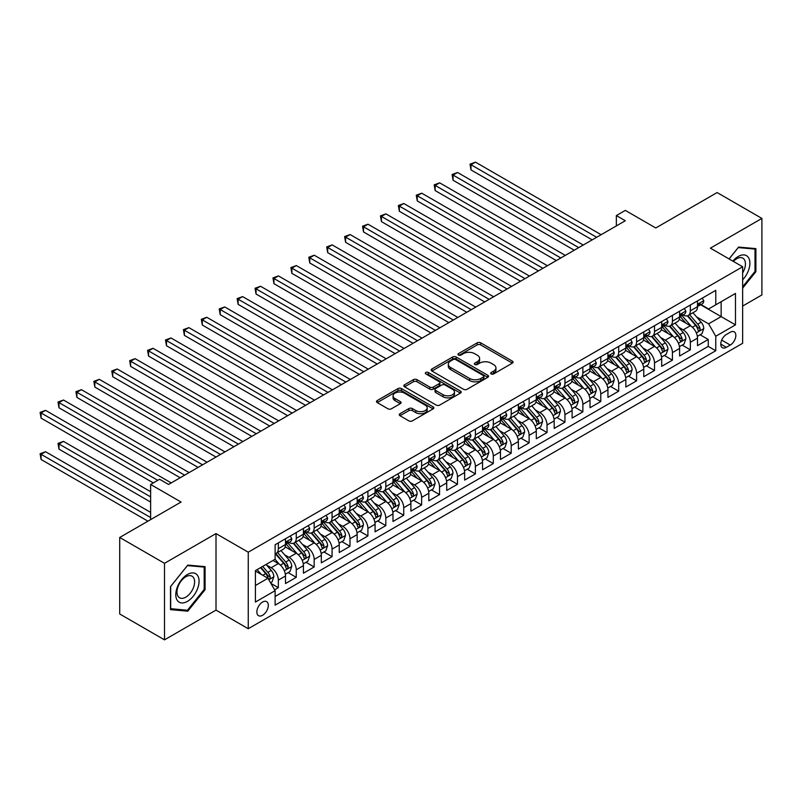 <?xml version="1.0" encoding="UTF-8"?>
<svg xmlns="http://www.w3.org/2000/svg" width="802" height="802" viewBox="0 0 802 802"><rect width="100%" height="100%" fill="white"/><g stroke="black" fill="none" stroke-linecap="round" stroke-linejoin="round"><path stroke-width="1.2" d="M491.195 373.933A1.744 1.002 0 0 0 493.661 373.933L512.338 363.146A2.486 1.434 0 0 0 513.069 362.133A2.486 1.434 0 0 0 512.338 361.121L480.689 342.845A2.486 1.434 0 0 0 477.17 342.845L458.493 353.632A1.744 1.002 0 0 0 457.982 354.344A1.744 1.002 0 0 0 458.493 355.055A1.744 1.002 0 0 0 460.96 355.055L463.376 353.652A7.96 4.591 0 0 1 474.624 353.652L477.26 355.176A7.96 4.591 0 0 1 479.596 358.424A7.96 4.591 0 0 1 477.26 361.672L474.844 363.075A1.744 1.002 0 0 0 474.333 363.787A1.744 1.002 0 0 0 474.844 364.489A1.744 1.002 0 0 0 477.31 364.489L479.726 363.095A7.96 4.591 0 0 1 490.974 363.095L493.611 364.619A7.96 4.591 0 0 1 495.947 367.867A7.96 4.591 0 0 1 493.611 371.115L491.195 372.509A1.744 1.002 0 0 0 490.684 373.221A1.744 1.002 0 0 0 491.195 373.933L491.195 372.509M262.575 615.284A8.11 4.682 120 0 0 267.878 608.137A8.11 4.682 120 0 0 266.635 601.65A8.11 4.682 120 0 0 262.575 602.051A8.11 4.682 120 0 0 257.282 609.189A8.11 4.682 120 0 0 258.525 615.685A8.11 4.682 120 0 0 262.575 615.284M399.987 413.702A2.486 1.434 0 0 0 399.256 414.714A2.486 1.434 0 0 0 399.987 415.727L408.87 420.86A2.486 1.434 0 0 0 412.378 420.86L433.13 408.88A2.486 1.434 0 0 0 433.862 407.867A2.486 1.434 0 0 0 433.13 406.845L401.481 388.579A2.486 1.434 0 0 0 397.962 388.579L377.221 400.559A2.486 1.434 0 0 0 376.489 401.571A2.486 1.434 0 0 0 377.221 402.584L387.947 408.779A2.486 1.434 0 0 0 391.456 408.779L400.338 403.647A2.486 1.434 0 0 0 401.07 402.634A2.486 1.434 0 0 0 400.338 401.622L395.015 398.554A6.647 3.84 0 0 1 393.07 395.837A6.647 3.84 0 0 1 397.18 392.288A6.647 3.84 0 0 1 404.429 393.12L425.26 405.15A6.647 3.84 0 0 1 427.205 407.867A6.647 3.84 0 0 1 423.105 411.416A6.647 3.84 0 0 1 415.857 410.584L412.378 408.579A2.486 1.434 0 0 0 408.87 408.579L399.987 413.702L399.987 415.727L408.87 410.644L408.87 408.579M742.642 306.063L761.9 294.946L761.9 218.415L717.118 192.56L655.765 227.979L625.309 210.395L616.357 215.568L625.309 220.74L168.54 484.458L159.578 479.285L150.626 484.458L150.626 519.626M164.5 563.315L164.5 639.846L216.009 610.111L216.009 533.581L164.5 563.315L119.719 537.46L181.072 502.042L150.626 484.458M216.009 533.581L248.249 552.197L742.642 266.765L742.642 343.296L248.249 628.728L248.249 552.197M761.9 218.415L710.402 248.149L742.642 266.765M463.546 389.291A2.486 1.434 0 0 0 467.065 389.291L487.817 377.311A2.486 1.434 0 0 0 488.538 376.298A2.486 1.434 0 0 0 487.817 375.276L456.168 357.01A2.486 1.434 0 0 0 452.649 357.01L431.897 368.98A2.486 1.434 0 0 0 431.175 370.003A2.486 1.434 0 0 0 431.897 371.015L463.546 389.291M426.534 374.313A1.744 1.002 0 0 1 428.298 374.554L428.298 372.489L460.468 391.065A2.486 1.434 0 0 1 461.2 392.078A2.486 1.434 0 0 1 460.468 393.09L439.727 405.07A2.486 1.434 0 0 1 436.208 405.07L404.559 386.805L404.559 384.77A2.486 1.434 0 0 0 403.827 385.782A2.486 1.434 0 0 0 404.559 386.805M404.559 384.77L413.441 379.647A2.486 1.434 0 0 1 416.95 379.647L429.792 387.055A2.486 1.434 0 0 0 433.311 387.055L439.195 383.657A2.486 1.434 0 0 0 439.927 382.634A2.486 1.434 0 0 0 439.195 381.622L425.832 373.912A1.744 1.002 0 0 1 425.321 373.201A1.744 1.002 0 0 1 426.393 372.268A1.744 1.002 0 0 1 428.298 372.489M164.5 639.846L119.719 613.991L119.719 537.46M274.625 589.821L278.344 587.676L270.906 583.385M266.675 565.119L271.176 567.716A10.135 5.855 60 0 1 278.344 580.127L285.502 575.986L285.502 583.535L296.259 577.33L288.108 572.628M284.59 554.773L289.091 557.37A10.135 5.855 60 0 1 296.259 569.781L303.417 565.641L303.417 573.189L314.163 566.984L306.013 562.282M302.504 544.428L307.006 547.024A10.135 5.855 60 0 1 314.163 559.435L321.331 555.305L321.331 562.854L332.078 556.648L323.928 551.936M320.419 534.092L324.91 536.688A10.135 5.855 60 0 1 332.078 549.099L339.246 544.959L339.246 552.508L349.993 546.302L341.842 541.601M338.334 523.746L342.825 526.343A10.135 5.855 60 0 1 349.993 538.754L357.161 534.613L357.161 542.172L367.907 535.967L359.757 531.255M356.238 513.41L360.74 516.007A10.135 5.855 60 0 1 367.907 528.408L375.075 524.277L375.075 531.826L385.822 525.621L377.672 520.919M374.153 503.065L378.654 505.661A10.135 5.855 60 0 1 385.822 518.072L392.98 513.932L392.98 521.48L403.727 515.275L395.576 510.573M392.068 492.719L396.569 495.315A10.135 5.855 60 0 1 403.727 507.726L410.895 503.596L410.895 511.145L421.641 504.939L413.491 500.227M409.982 482.383L414.484 484.979A10.135 5.855 60 0 1 421.641 497.39L428.809 493.25L428.809 500.799L439.556 494.593L431.406 489.892M427.897 472.037L432.388 474.634A10.135 5.855 60 0 1 439.556 487.045L446.724 482.904L446.724 490.453L457.471 484.258L449.32 479.546M445.812 461.691L450.303 464.288A10.135 5.855 60 0 1 457.471 476.699L464.639 472.568L464.639 480.117L475.385 473.912L467.235 469.21M463.716 451.356L468.218 453.952A10.135 5.855 60 0 1 475.385 466.363L482.553 462.223L482.553 469.772L493.3 463.566L485.15 458.864M481.631 441.01L486.132 443.606A10.135 5.855 60 0 1 493.3 456.017L500.458 451.887L500.458 459.436L511.205 453.23L503.054 448.518M499.546 430.674L504.047 433.27A10.135 5.855 60 0 1 511.205 445.681L518.373 441.541L518.373 449.09L529.119 442.884L520.969 438.183M517.46 420.328L521.962 422.925A10.135 5.855 60 0 1 529.119 435.336L536.287 431.195L536.287 438.744L547.034 432.539L538.884 427.837M535.375 409.982L539.866 412.579A10.135 5.855 60 0 1 547.034 424.99L554.202 420.86L554.202 428.408L564.949 422.203L556.799 417.491M553.29 399.647L557.781 402.243A10.135 5.855 60 0 1 564.949 414.654L572.117 410.514L572.117 418.063L582.864 411.857L574.713 407.155M571.194 389.301L575.696 391.897A10.135 5.855 60 0 1 582.864 404.308L590.021 400.168L590.021 407.727L600.778 401.521L592.628 396.81M589.109 378.965L593.61 381.562A10.135 5.855 60 0 1 600.778 393.972L607.936 389.832L607.936 397.381L618.683 391.175L610.533 386.474M607.024 368.619L611.525 371.216A10.135 5.855 60 0 1 618.683 383.627L625.851 379.486L625.851 387.035L636.598 380.83L628.447 376.128M624.938 358.273L629.43 360.87A10.135 5.855 60 0 1 636.598 373.281L643.765 369.151L643.765 376.699L654.512 370.494L646.362 365.782M642.853 347.938L647.344 350.534A10.135 5.855 60 0 1 654.512 362.945L661.68 358.805L661.68 366.354L672.427 360.148L664.277 355.446M660.758 337.592L665.259 340.188A10.135 5.855 60 0 1 672.427 352.599L679.595 348.459L679.595 356.018L690.342 349.812L690.342 342.253A10.135 5.855 -120 0 0 683.174 329.853L678.672 327.246M682.191 345.101L690.342 349.812M285.502 575.986A10.135 5.855 -120 0 0 278.344 563.575L272.971 560.468M303.417 565.641A10.135 5.855 -120 0 0 296.259 553.23L285.181 546.834M321.331 555.305A10.135 5.855 -120 0 0 314.163 542.894L303.086 536.498M339.246 544.959A10.135 5.855 -120 0 0 332.078 532.548L321 526.152M357.161 534.613A10.135 5.855 -120 0 0 349.993 522.202L338.915 515.816M375.075 524.277A10.135 5.855 -120 0 0 367.907 511.866L356.83 505.471M392.98 513.932A10.135 5.855 -120 0 0 385.822 501.521L374.745 495.125M410.895 503.596A10.135 5.855 -120 0 0 403.727 491.185L392.649 484.789M428.809 493.25A10.135 5.855 -120 0 0 421.641 480.839L410.564 474.443M446.724 482.904A10.135 5.855 -120 0 0 439.556 470.493L428.479 464.097M464.639 472.568A10.135 5.855 -120 0 0 457.471 460.158L446.393 453.762M482.553 462.223A10.135 5.855 -120 0 0 475.385 449.812L464.308 443.416M500.458 451.887A10.135 5.855 -120 0 0 493.3 439.476L482.223 433.08M518.373 441.541A10.135 5.855 -120 0 0 511.205 429.13L500.127 422.734M536.287 431.195A10.135 5.855 -120 0 0 529.119 418.784L518.042 412.388M554.202 420.86A10.135 5.855 -120 0 0 547.034 408.449L535.957 402.053M572.117 410.514A10.135 5.855 -120 0 0 564.949 398.103L553.871 391.707M590.021 400.168A10.135 5.855 -120 0 0 582.864 387.767L571.786 381.371M607.936 389.832A10.135 5.855 -120 0 0 600.778 377.421L589.701 371.025M625.851 379.486A10.135 5.855 -120 0 0 618.683 367.075L607.605 360.679M643.765 369.151A10.135 5.855 -120 0 0 636.598 356.74L625.52 350.344M661.68 358.805A10.135 5.855 -120 0 0 654.512 346.394L643.435 339.998M679.595 348.459A10.135 5.855 -120 0 0 672.427 336.048L661.349 329.652M730.281 332.228L726.341 334.504A7.85 4.531 120 0 0 721.209 341.421A7.85 4.531 120 0 0 722.412 347.717A7.85 4.531 120 0 0 726.341 347.326L730.281 345.05A7.85 4.531 120 0 0 735.414 338.133A7.85 4.531 120 0 0 734.211 331.838A7.85 4.531 120 0 0 730.281 332.228M255.417 585.5L267.948 578.262L275.116 590.673L275.116 605.149L715.775 350.735L715.775 336.259L708.607 323.848L696.587 316.91M275.116 590.673L255.417 602.051L255.417 570.603L275.116 559.235L275.116 544.748L715.775 290.344L715.775 304.82L735.474 293.442L735.474 324.88L715.775 336.259M288.991 542.423L289.091 542.473A10.135 5.855 60 0 0 294.154 542.974L301.321 538.844A10.135 5.855 -120 0 0 303.417 534.202L303.417 528.408M306.905 532.077L307.006 532.137A10.135 5.855 60 0 0 312.068 532.638L319.236 528.498A10.135 5.855 -120 0 0 321.331 523.866L321.331 518.072M324.82 521.741L324.91 521.791A10.135 5.855 60 0 0 329.983 522.292L337.151 518.162A10.135 5.855 -120 0 0 339.246 513.521L339.246 507.726M342.735 511.395L342.825 511.455A10.135 5.855 60 0 0 347.898 511.957L355.055 507.816A10.135 5.855 -120 0 0 357.161 503.175L357.161 497.39M360.649 501.06L360.74 501.11A10.135 5.855 60 0 0 365.812 501.611L372.97 497.471A10.135 5.855 -120 0 0 375.075 492.839L375.075 487.045M378.564 490.714L378.654 490.764A10.135 5.855 60 0 0 383.717 491.265L390.885 487.135A10.135 5.855 -120 0 0 392.98 482.493L392.98 476.699M396.469 480.368L396.569 480.428A10.135 5.855 60 0 0 401.632 480.929L408.799 476.789A10.135 5.855 -120 0 0 410.895 472.147L410.895 466.363M414.383 470.032L414.484 470.082A10.135 5.855 60 0 0 419.546 470.584L426.714 466.453A10.135 5.855 -120 0 0 428.809 461.812L428.809 456.017M432.298 459.686L432.388 459.747A10.135 5.855 60 0 0 437.461 460.248L444.629 456.107A10.135 5.855 -120 0 0 446.724 451.466L446.724 445.681M450.213 449.351L450.303 449.401A10.135 5.855 60 0 0 455.376 449.902L462.533 445.762A10.135 5.855 -120 0 0 464.639 441.13L464.639 435.336M468.127 439.005L468.218 439.055A10.135 5.855 60 0 0 473.28 439.556L480.448 435.426A10.135 5.855 -120 0 0 482.553 430.784L482.553 424.99M486.042 428.659L486.132 428.719A10.135 5.855 60 0 0 491.195 429.22L498.363 425.08A10.135 5.855 -120 0 0 500.458 420.438L500.458 414.654M503.947 418.323L504.047 418.373A10.135 5.855 60 0 0 509.11 418.875L516.277 414.744A10.135 5.855 -120 0 0 518.373 410.103L518.373 404.308M521.861 407.977L521.962 408.028A10.135 5.855 60 0 0 527.024 408.539L534.192 404.398A10.135 5.855 -120 0 0 536.287 399.757L536.287 393.962M539.776 397.632L539.866 397.692A10.135 5.855 60 0 0 544.939 398.193L552.097 394.053A10.135 5.855 -120 0 0 554.202 389.421L554.202 383.627M557.691 387.296L557.781 387.346A10.135 5.855 60 0 0 562.854 387.847L570.011 383.717A10.135 5.855 -120 0 0 572.117 379.075L572.117 373.281M575.605 376.95L575.696 377.01A10.135 5.855 60 0 0 580.758 377.511L587.926 373.371A10.135 5.855 -120 0 0 590.021 368.73L590.021 362.945M593.51 366.614L593.61 366.664A10.135 5.855 60 0 0 598.673 367.166L605.841 363.025A10.135 5.855 -120 0 0 607.936 358.394L607.936 352.599M611.425 356.268L611.525 356.319A10.135 5.855 60 0 0 616.588 356.82L623.755 352.69A10.135 5.855 -120 0 0 625.851 348.048L625.851 342.253M629.339 345.923L629.43 345.983A10.135 5.855 60 0 0 634.502 346.484L641.67 342.344A10.135 5.855 -120 0 0 643.765 337.702L643.765 331.918M647.254 335.587L647.344 335.637A10.135 5.855 60 0 0 652.417 336.138L659.575 332.008A10.135 5.855 -120 0 0 661.68 327.366L661.68 321.572M665.169 325.241L665.259 325.301A10.135 5.855 60 0 0 670.322 325.802L677.489 321.662A10.135 5.855 -120 0 0 679.595 317.021L679.595 311.236M275.116 596.467L708.246 346.394L708.246 339.467L697.499 345.672L697.499 338.123A10.135 5.855 -120 0 0 690.342 325.712L679.264 319.316M683.083 314.905L683.174 314.955A10.135 5.855 -120 0 0 688.236 315.457A10.135 5.855 -120 0 0 690.342 310.815L690.342 305.031M688.236 315.457L695.404 311.316A10.135 5.855 -120 0 0 697.499 306.685L697.499 300.89M278.344 542.894L278.344 548.678A10.135 5.855 60 0 1 276.239 553.32A10.135 5.855 60 0 1 275.116 553.731M276.239 553.32L283.407 549.18A10.135 5.855 -120 0 0 285.502 544.548L285.502 538.754M296.259 532.548L296.259 538.342A10.135 5.855 60 0 1 294.154 542.974M314.163 522.202L314.163 527.997A10.135 5.855 60 0 1 312.068 532.638M332.078 511.866L332.078 517.661A10.135 5.855 60 0 1 329.983 522.292M349.993 501.521L349.993 507.315A10.135 5.855 60 0 1 347.898 511.957M367.907 491.185L367.907 496.969A10.135 5.855 60 0 1 365.812 501.611M385.822 480.839L385.822 486.634A10.135 5.855 60 0 1 383.717 491.265M403.727 470.493L403.727 476.288A10.135 5.855 60 0 1 401.632 480.929M421.641 460.158L421.641 465.942A10.135 5.855 60 0 1 419.546 470.584M439.556 449.812L439.556 455.606A10.135 5.855 60 0 1 437.461 460.248M457.471 439.476L457.471 445.26A10.135 5.855 60 0 1 455.376 449.902M475.385 429.13L475.385 434.925A10.135 5.855 60 0 1 473.28 439.556M493.3 418.784L493.3 424.579A10.135 5.855 60 0 1 491.195 429.22M511.205 408.449L511.205 414.233A10.135 5.855 60 0 1 509.11 418.875M529.119 398.103L529.119 403.897A10.135 5.855 60 0 1 527.024 408.539M547.034 387.757L547.034 393.551A10.135 5.855 60 0 1 544.939 398.193M564.949 377.421L564.949 383.216A10.135 5.855 60 0 1 562.854 387.847M582.864 367.075L582.864 372.87A10.135 5.855 60 0 1 580.758 377.511M600.778 356.74L600.778 362.524A10.135 5.855 60 0 1 598.673 367.166M618.683 346.394L618.683 352.188A10.135 5.855 60 0 1 616.588 356.82M636.598 336.048L636.598 341.842A10.135 5.855 60 0 1 634.502 346.484M654.512 325.712L654.512 331.507A10.135 5.855 60 0 1 652.417 336.138M672.427 315.366L672.427 321.161A10.135 5.855 60 0 1 670.322 325.802M672.427 352.599L672.427 360.148M654.512 362.945L654.512 370.494M636.598 373.281L636.598 380.83M618.683 383.627L618.683 391.175M600.778 393.972L600.778 401.521M582.864 404.308L582.864 411.857M564.949 414.654L564.949 422.203M547.034 424.99L547.034 432.539M529.119 435.336L529.119 442.884M511.205 445.681L511.205 453.23M493.3 456.017L493.3 463.566M475.385 466.363L475.385 473.912M457.471 476.699L457.471 484.258M439.556 487.045L439.556 494.593M421.641 497.39L421.641 504.939M403.727 507.726L403.727 515.275M385.822 518.072L385.822 525.621M367.907 528.408L367.907 535.967M349.993 538.754L349.993 546.302M332.078 549.099L332.078 556.648M314.163 559.435L314.163 566.984M296.259 569.781L296.259 577.33M278.344 580.127L278.344 587.676M267.948 578.262L255.417 571.024M708.607 323.848L721.148 316.61L721.148 301.712L735.474 293.442M700.637 304.77L735.474 324.88M700.988 304.56L708.607 308.96L715.775 304.82M216.009 610.111L248.249 628.728M616.357 215.568L616.357 225.913M700.096 334.765L708.246 339.467M708.246 346.394L715.775 350.735M742.642 288.159L755.895 271.667L755.895 248.62L738.612 247.076L729.078 258.936M170.505 609.64L187.788 611.184L205.081 589.681L205.081 566.633L187.788 565.089L170.505 586.593L170.505 609.64M755.003 271.146L755.895 271.667M204.179 589.159L205.081 589.681M185.964 610.132L187.788 611.184M491.897 374.183L493.611 373.181A7.96 4.591 0 0 0 495.947 369.933L495.947 367.867M479.596 358.424L479.596 360.499A7.96 4.591 0 0 1 477.26 363.747L475.536 364.74M512.338 361.121L512.338 363.146L480.689 344.91A2.486 1.434 0 0 0 477.17 344.91L459.185 355.296M487.776 377.331L456.168 359.075A2.486 1.434 0 0 0 452.649 359.075L431.937 371.035M483.416 377A1.744 1.002 0 0 0 483.927 376.298A1.744 1.002 0 0 0 483.416 375.587L455.636 359.547A1.744 1.002 0 0 0 453.17 359.547L450.624 361.02A7.96 4.591 0 0 0 448.298 364.268A7.96 4.591 0 0 0 450.624 367.517L469.611 378.474A7.96 4.591 0 0 0 480.869 378.474L483.416 377L483.416 379.075A1.744 1.002 0 0 0 483.927 378.364L483.927 376.298M448.298 364.268L448.298 366.334A7.96 4.591 0 0 0 450.624 369.582L450.624 367.517M483.416 379.075L480.869 380.549A7.96 4.591 0 0 1 469.611 380.549L450.624 369.582M404.589 386.815L413.441 381.712L413.441 379.647M439.927 382.634L439.927 384.709A2.486 1.434 0 0 1 439.195 385.722L433.311 389.12A2.486 1.434 0 0 1 429.792 389.12L416.95 381.712A2.486 1.434 0 0 0 413.441 381.712M428.298 374.554L460.438 393.11M443.105 394.744A6.647 3.84 0 0 0 450.353 395.576A6.647 3.84 0 0 0 454.463 392.028A6.647 3.84 0 0 0 452.518 389.311L445.17 385.07A2.486 1.434 0 0 0 441.661 385.07L435.767 388.479A2.486 1.434 0 0 0 435.035 389.491A2.486 1.434 0 0 0 435.767 390.504L443.105 394.744L443.105 396.81A6.647 3.84 0 0 0 450.353 397.642A6.647 3.84 0 0 0 454.463 394.093L454.463 392.028M435.035 389.491L435.035 391.556A2.486 1.434 0 0 0 435.767 392.569L435.767 390.504M443.105 396.81L435.767 392.569M427.205 407.867L427.205 409.932A6.647 3.84 0 0 1 423.105 413.481A6.647 3.84 0 0 1 415.857 412.649L412.378 410.644A2.486 1.434 0 0 0 408.87 410.644M393.07 395.837L393.07 397.902A6.647 3.84 0 0 0 395.015 400.619L395.015 398.554M400.308 403.667L395.015 400.619M433.1 408.9L401.481 390.644A2.486 1.434 0 0 0 397.962 390.644L377.251 402.604L377.221 400.559M697.349 336.349L701.981 333.672L703.775 328.499A6.717 3.88 -120 0 0 701.159 322.203L692.978 312.72M691.334 326.364L681.981 315.537M686.011 323.216L680.577 316.93A16.09 9.283 -120 0 0 680.086 316.369M470.995 211.277L556.347 260.56L435.165 190.595L435.165 185.422L439.646 182.836L565.31 255.387M687.324 315.818L695.605 325.401A6.717 3.88 60 0 1 698.001 330.033C699.003 331.376 699.725 330.965 700.146 328.79A6.717 3.88 -120 0 0 697.75 324.168L689.57 314.685M687.815 315.667L696.707 325.963A3.419 1.975 60 0 1 697.57 327.296L700.146 328.79M698.001 330.033L698.482 330.825M702.251 298.154L703.775 300.79A6.717 3.88 60 0 1 702.382 303.757L698.983 305.722A6.717 3.88 -120 0 0 700.146 304.179L700.006 303.577M596.658 237.292L470.995 164.741L475.476 162.154L601.129 234.705M697.73 306.033L697.75 306.033A6.717 3.88 -120 0 0 698.983 305.722M699.284 303.677L700.146 304.179C699.725 303.166 699.013 303.577 698.001 305.412A6.717 3.88 60 0 1 697.499 306.374M592.177 239.868L470.995 169.914L470.995 164.741L470.012 164.169L475.476 162.154M470.995 169.914L470.012 164.169M742.642 279.838A16.471 9.504 120 0 0 749.68 260.74A16.471 9.504 120 0 0 738.251 256.47A16.471 9.504 120 0 0 732.858 261.111M742.642 272.931A12.471 7.198 120 0 0 742.852 258.174A12.471 7.198 120 0 0 736.627 258.795A12.471 7.198 120 0 0 733.359 261.402M729.118 258.956L738.251 247.587L755.003 249.081L755.003 271.417L742.642 286.785M753.89 248.44L755.003 249.081M197.513 588.828A16.471 9.504 120 0 0 193.252 572.929A16.471 9.504 120 0 0 177.352 587.034A16.471 9.504 120 0 0 181.613 602.934A16.471 9.504 120 0 0 197.513 588.828M193.432 587.666A12.471 7.198 120 0 0 192.039 576.187A12.471 7.198 120 0 0 178.164 586.302A12.471 7.198 120 0 0 179.568 597.781A12.471 7.198 120 0 0 193.432 587.666M170.686 608.768L170.686 586.432L187.437 565.6L204.179 567.094L204.179 589.43L187.437 610.262L170.505 608.658M203.076 566.453L204.179 567.094M679.444 346.685L684.066 344.018L685.86 338.845A6.717 3.88 -120 0 0 683.244 332.539L675.063 323.066M673.419 336.71L664.066 325.883M668.096 333.552L662.673 327.266A16.09 9.283 -120 0 0 662.171 326.705M453.08 221.623L538.433 270.896L417.261 200.931L417.261 195.768L421.732 193.182L547.395 265.723M669.409 326.163L677.69 335.747A6.717 3.88 60 0 1 680.086 340.369C681.098 341.722 681.81 341.311 682.231 339.136A6.717 3.88 -120 0 0 679.845 334.504L671.655 325.031M669.901 326.003L678.793 336.309A3.419 1.975 60 0 1 679.655 337.642L682.231 339.136M680.086 340.369L680.577 341.171M661.53 357.03L666.151 354.354L667.946 349.191A6.717 3.88 -120 0 0 665.329 342.885L657.149 333.411M655.505 347.045L646.151 336.218M650.181 343.898L644.758 337.612A16.09 9.283 -120 0 0 644.257 337.051M435.165 231.958L520.518 281.241M651.505 336.509L659.775 346.093A6.717 3.88 60 0 1 662.171 350.715C663.184 352.068 663.896 351.647 664.327 349.471A6.717 3.88 -120 0 0 661.931 344.85L653.74 335.376M651.986 336.349L660.878 346.644A3.419 1.975 60 0 1 661.74 347.988L664.327 349.471M662.171 350.715L662.663 351.507M643.615 367.376L648.247 364.699L650.031 359.527A6.717 3.88 -120 0 0 647.414 353.221L639.234 343.747M637.59 357.391L628.237 346.564M632.267 354.233L626.843 347.948A16.09 9.283 -120 0 0 626.342 347.396M417.261 242.304L502.613 291.587L381.431 221.623L381.431 216.45L385.912 213.863L511.566 286.414M633.59 346.845L641.871 356.429A6.717 3.88 60 0 1 644.257 361.06C645.269 362.404 645.981 361.993 646.412 359.817A6.717 3.88 -120 0 0 644.016 355.186L635.836 345.712M634.071 346.695L642.973 356.99A3.419 1.975 60 0 1 643.836 358.324L646.412 359.817M644.257 361.06L644.748 361.852M625.7 377.712L630.332 375.045L632.116 369.872A6.717 3.88 -120 0 0 629.51 363.567L621.319 354.093M619.685 367.737L610.332 356.9M614.362 364.579L608.929 358.293A16.09 9.283 -120 0 0 608.427 357.732M399.346 252.65L484.699 301.923L363.517 231.958L363.517 226.786L367.998 224.209L493.651 296.75M615.675 357.191L623.956 366.775A6.717 3.88 60 0 1 626.342 371.396C627.354 372.75 628.076 372.339 628.497 370.153A6.717 3.88 -120 0 0 626.101 365.532L617.921 356.058M616.167 357.03L625.059 367.326A3.419 1.975 60 0 1 625.921 368.669L628.497 370.153M626.342 371.396L626.833 372.198M684.337 308.489L685.86 311.126A6.717 3.88 60 0 1 684.467 314.093L681.068 316.058A6.717 3.88 -120 0 0 682.231 314.514L682.091 313.923M578.743 247.628L453.08 175.077L457.561 172.49L583.214 245.041M679.815 316.379L679.845 316.379A6.717 3.88 -120 0 0 681.068 316.058M681.369 314.013L682.231 314.514C681.81 313.502 681.098 313.923 680.086 315.757A6.717 3.88 60 0 1 679.595 316.71M574.262 250.214L453.08 180.25L453.08 175.077L452.097 174.515L457.561 172.49M453.08 180.25L452.097 174.515M666.422 318.835L667.946 321.472A6.717 3.88 60 0 1 666.552 324.439L663.154 326.404A6.717 3.88 -120 0 0 664.327 324.86L664.176 324.259M560.829 257.973L434.183 184.851L439.646 182.836M661.901 326.715L661.931 326.715A6.717 3.88 -120 0 0 663.154 326.404M663.454 324.359L664.327 324.86C663.896 323.848 663.184 324.259 662.171 326.103A6.717 3.88 60 0 1 661.68 327.056M435.165 190.595L434.183 184.851M648.507 329.171L650.031 331.807A6.717 3.88 60 0 1 648.648 334.785L645.239 336.75A6.717 3.88 -120 0 0 646.412 335.196L646.272 334.604M542.914 268.309L416.268 195.197L421.732 193.182M643.986 337.061L644.016 337.061A6.717 3.88 -120 0 0 645.239 336.75M645.54 334.705L646.412 335.196C645.991 334.193 645.269 334.604 644.257 336.439A6.717 3.88 60 0 1 643.765 337.401M417.261 200.931L416.268 195.197M630.603 339.517L632.116 342.153A6.717 3.88 60 0 1 630.733 345.121L627.324 347.086A6.717 3.88 -120 0 0 628.497 345.542L628.357 344.95M524.999 278.655L399.346 206.104L403.817 203.518L529.48 276.068M626.071 347.406L626.101 347.406A6.717 3.88 -120 0 0 627.324 347.086M627.625 345.04L628.497 345.542C628.076 344.529 627.354 344.94 626.342 346.785A6.717 3.88 60 0 1 625.851 347.737M520.528 281.241L399.346 211.277L399.346 206.104L398.353 205.533L403.817 203.518M399.346 211.277L398.353 205.533M607.786 388.058L612.417 385.381L614.212 380.208A6.717 3.88 -120 0 0 611.595 373.912L603.405 364.429M601.771 378.073L592.417 367.246M596.447 374.925L591.014 368.639A16.09 9.283 -120 0 0 590.523 368.078M381.431 262.986L466.784 312.269L345.602 242.304L345.602 237.131L350.083 234.545L475.736 307.096M597.761 367.527L606.041 377.11A6.717 3.88 60 0 1 608.437 381.742C609.44 383.085 610.162 382.674 610.583 380.499A6.717 3.88 -120 0 0 608.187 375.877L600.006 366.394M598.252 367.376L607.144 377.672A3.419 1.975 60 0 1 608.006 379.015L610.583 380.499M608.437 381.742L608.918 382.534M612.688 349.862L614.212 352.499A6.717 3.88 60 0 1 612.818 355.466L609.41 357.431A6.717 3.88 -120 0 0 610.583 355.887L610.442 355.286M507.085 289.001L380.449 215.878L385.912 213.863M608.167 357.742L608.187 357.742A6.717 3.88 -120 0 0 609.41 357.431M609.721 355.386L610.583 355.887C610.162 354.875 609.44 355.286 608.437 357.121A6.717 3.88 60 0 1 607.936 358.083M381.431 221.623L380.449 215.878M589.871 398.393L594.503 395.727L596.297 390.554A6.717 3.88 -120 0 0 593.681 384.248L585.5 374.775M583.856 388.419L574.503 377.592M578.533 385.261L573.099 378.975A16.09 9.283 -120 0 0 572.608 378.414M363.517 273.332L448.869 322.604L327.687 252.64L327.687 247.477L332.168 244.891L457.832 317.442M579.846 377.872L588.127 387.456A6.717 3.88 60 0 1 590.523 392.078C591.525 393.431 592.247 393.02 592.668 390.845A6.717 3.88 -120 0 0 590.272 386.213L582.092 376.739M580.337 377.712L589.229 388.018A3.419 1.975 60 0 1 590.092 389.351L592.668 390.845M590.523 392.078L591.014 392.88M594.773 360.198L596.297 362.835A6.717 3.88 60 0 1 594.904 365.812L591.505 367.777A6.717 3.88 -120 0 0 592.668 366.223L592.528 365.632M489.18 299.336L362.534 226.224L367.998 224.209M590.252 368.088L590.272 368.088A6.717 3.88 -120 0 0 591.505 367.777M591.806 365.722L592.668 366.223C592.247 365.211 591.535 365.632 590.523 367.466A6.717 3.88 60 0 1 590.021 368.419M363.517 231.958L362.534 226.224M571.966 408.739L576.588 406.073L578.382 400.9A6.717 3.88 -120 0 0 575.766 394.594L567.585 385.12M565.941 398.754L556.588 387.927M560.618 395.607L555.195 389.321A16.09 9.283 -120 0 0 554.693 388.759M345.602 283.667L430.955 332.95L309.783 262.986L309.783 257.813L314.254 255.226L439.917 327.777M561.931 388.218L570.212 397.802A6.717 3.88 60 0 1 572.608 402.424C573.62 403.777 574.332 403.356 574.753 401.18A6.717 3.88 -120 0 0 572.367 396.559L564.177 387.085M562.423 388.058L571.315 398.353A3.419 1.975 60 0 1 572.177 399.697L574.753 401.18M572.608 402.424L573.099 403.216M576.859 370.544L578.382 373.181A6.717 3.88 60 0 1 576.989 376.148L573.59 378.113A6.717 3.88 -120 0 0 574.753 376.569L574.613 375.978M471.265 309.682L344.619 236.56L350.083 234.545M572.337 378.434L572.367 378.434A6.717 3.88 -120 0 0 573.59 378.113M573.891 376.068L574.753 376.569C574.332 375.557 573.62 375.968 572.608 377.812A6.717 3.88 60 0 1 572.117 378.765M345.602 242.304L344.619 236.56M554.052 419.085L558.683 416.408L560.468 411.236A6.717 3.88 -120 0 0 557.851 404.94L549.671 395.456M548.027 409.1L538.673 398.273M542.703 405.952L537.28 399.667A16.09 9.283 -120 0 0 536.779 399.105M327.687 294.013L413.05 343.296L291.868 273.332L291.868 268.159L296.339 265.572L422.002 338.123M544.027 398.554L552.297 408.138A6.717 3.88 60 0 1 554.693 412.769C555.706 414.113 556.418 413.702 556.849 411.526A6.717 3.88 -120 0 0 554.453 406.905L546.262 397.421M544.508 398.404L553.41 408.699A3.419 1.975 60 0 1 554.262 410.033L556.849 411.526M554.693 412.769L555.184 413.561M558.944 380.88L560.468 383.516A6.717 3.88 60 0 1 559.074 386.494L555.676 388.459A6.717 3.88 -120 0 0 556.849 386.915L556.698 386.313M453.351 320.018L326.705 246.906L332.168 244.891M554.423 388.769L554.453 388.769A6.717 3.88 -120 0 0 555.676 388.459M555.976 386.414L556.849 386.915C556.418 385.902 555.706 386.313 554.693 388.148A6.717 3.88 60 0 1 554.202 389.11M327.687 252.64L326.705 246.906M536.137 429.421L540.769 426.754L542.553 421.581A6.717 3.88 -120 0 0 539.947 415.276L531.756 405.802M530.122 419.446L520.759 408.609M524.799 416.288L519.365 410.002A16.09 9.283 -120 0 0 518.864 409.441M309.783 304.359L395.135 353.632L273.953 283.667L273.953 278.505L278.434 275.918L404.088 348.459M526.112 408.9L534.393 418.484A6.717 3.88 60 0 1 536.779 423.105C537.791 424.458 538.503 424.047 538.934 421.862A6.717 3.88 -120 0 0 536.538 417.24L528.358 407.767M526.593 408.739L535.495 419.045A3.419 1.975 60 0 1 536.358 420.378L538.934 421.862M536.779 423.105L537.27 423.907M541.029 391.226L542.553 393.862A6.717 3.88 60 0 1 541.17 396.83L537.761 398.794A6.717 3.88 -120 0 0 538.934 397.251L538.794 396.659M435.436 330.364L308.79 257.252L314.254 255.226M536.508 399.115L536.538 399.115A6.717 3.88 -120 0 0 537.761 398.794M538.062 396.749L538.934 397.251C538.513 396.238 537.791 396.659 536.779 398.494A6.717 3.88 60 0 1 536.287 399.446M309.783 262.986L308.79 257.252M518.222 439.767L522.854 437.09L524.638 431.917A6.717 3.88 -120 0 0 522.032 425.621L513.841 416.148M512.207 429.782L502.854 418.955M506.884 426.634L501.45 420.348A16.09 9.283 -120 0 0 500.949 419.787M291.868 314.695L377.221 363.978L256.038 294.013L256.038 288.84L260.52 286.254L386.173 358.805M508.197 419.235L516.478 428.829A6.717 3.88 60 0 1 518.874 433.451C519.876 434.794 520.598 434.383 521.019 432.208A6.717 3.88 -120 0 0 518.623 427.586L510.443 418.113M508.689 419.085L517.581 429.381A3.419 1.975 60 0 1 518.443 430.724L521.019 432.208M518.874 433.451L519.355 434.243M523.125 401.571L524.638 404.208A6.717 3.88 60 0 1 523.255 407.175L519.846 409.14A6.717 3.88 -120 0 0 521.019 407.596L520.879 406.995M417.521 340.71L290.885 267.587L296.339 265.572M518.603 409.451L518.623 409.451A6.717 3.88 -120 0 0 519.846 409.14M520.147 407.095L521.019 407.596C520.598 406.584 519.876 406.995 518.874 408.84A6.717 3.88 60 0 1 518.373 409.792M291.868 273.332L290.885 267.587M500.308 450.112L504.939 447.436L506.734 442.263A6.717 3.88 -120 0 0 504.117 435.957L495.927 426.484M494.293 440.128L484.939 429.301M488.969 436.97L483.536 430.684A16.09 9.283 -120 0 0 483.045 430.133M273.953 325.041L359.306 374.313L238.124 304.359L238.124 299.186L242.605 296.6L368.268 369.151M490.283 429.581L498.563 439.165A6.717 3.88 60 0 1 500.959 443.787C501.962 445.14 502.684 444.729 503.105 442.554A6.717 3.88 -120 0 0 500.709 437.922L492.528 428.448M490.774 429.421L499.666 439.727A3.419 1.975 60 0 1 500.528 441.06L503.105 442.554M500.959 443.787L501.44 444.589M505.21 411.907L506.734 414.544A6.717 3.88 60 0 1 505.34 417.521L501.942 419.486A6.717 3.88 -120 0 0 503.105 417.932L502.964 417.341M399.617 351.045L272.971 277.933L278.434 275.918M500.689 419.797L500.709 419.797A6.717 3.88 -120 0 0 501.942 419.486M502.242 417.431L503.105 417.932C502.684 416.93 501.972 417.341 500.959 419.175A6.717 3.88 60 0 1 500.458 420.128M273.953 283.667L272.971 277.933M482.393 460.448L487.025 457.782L488.819 452.609A6.717 3.88 -120 0 0 486.202 446.303L478.022 436.829M476.378 450.473L467.025 439.636M471.055 447.315L465.631 441.03A16.09 9.283 -120 0 0 465.13 440.468M256.038 335.376L341.391 384.659L220.209 314.695L220.209 309.522L224.69 306.935L350.354 379.486M472.368 439.927L480.649 449.511A6.717 3.88 60 0 1 483.045 454.132C484.057 455.486 484.769 455.065 485.19 452.889A6.717 3.88 -120 0 0 482.804 448.268L474.614 438.794M472.859 439.767L481.751 450.062A3.419 1.975 60 0 1 482.614 451.406L485.19 452.889M483.045 454.132L483.536 454.924M487.295 422.253L488.819 424.89A6.717 3.88 60 0 1 487.426 427.857L484.027 429.822A6.717 3.88 -120 0 0 485.19 428.278L485.05 427.687M381.702 361.391L255.056 288.269L260.52 286.254M482.774 430.143L482.804 430.143A6.717 3.88 -120 0 0 484.027 429.822M484.328 427.777L485.19 428.278C484.769 427.265 484.057 427.677 483.045 429.521A6.717 3.88 60 0 1 482.553 430.473M256.038 294.013L255.056 288.269M469.381 432.599L470.904 435.235A6.717 3.88 60 0 1 469.511 438.203L466.112 440.168A6.717 3.88 -120 0 0 467.275 438.624L467.135 438.022M363.787 371.727L237.141 298.615L242.605 296.6M464.859 440.478L464.889 440.478A6.717 3.88 -120 0 0 466.112 440.168M466.413 438.123L467.275 438.624C466.854 437.611 466.142 438.022 465.13 439.857A6.717 3.88 60 0 1 464.639 440.819M238.124 304.359L237.141 298.615M451.466 442.935L452.99 445.571A6.717 3.88 60 0 1 451.606 448.539L448.198 450.503A6.717 3.88 -120 0 0 449.371 448.96L449.23 448.368M345.873 382.073L219.227 308.96L224.69 306.935M446.945 450.824L446.975 450.824A6.717 3.88 -120 0 0 448.198 450.503M448.498 448.458L449.371 448.96C448.95 447.947 448.228 448.368 447.215 450.203A6.717 3.88 60 0 1 446.724 451.155M220.209 314.695L219.227 308.96M464.488 470.794L469.11 468.117L470.904 462.944A6.717 3.88 -120 0 0 468.288 456.649L460.107 447.165M458.463 460.809L449.11 449.982M453.14 457.661L447.716 451.376A16.09 9.283 -120 0 0 447.215 450.814M238.124 345.722L323.477 395.005M454.463 450.263L462.734 459.847A6.717 3.88 60 0 1 465.13 464.478C466.142 465.822 466.854 465.411 467.275 463.235A6.717 3.88 -120 0 0 464.889 458.614L456.699 449.13M454.945 450.112L463.837 460.408A3.419 1.975 60 0 1 464.699 461.741L467.275 463.235M465.13 464.478L465.621 465.27M446.574 481.13L451.205 478.463L452.99 473.29A6.717 3.88 -120 0 0 450.373 466.985L442.193 457.511M440.549 471.155L431.195 460.318M435.225 467.997L429.802 461.711A16.09 9.283 -120 0 0 429.301 461.15M220.209 356.068L305.572 405.341L184.39 335.376L184.39 330.213L188.871 327.627L314.524 400.168M436.549 460.609L444.819 470.193A6.717 3.88 60 0 1 447.215 474.814C448.228 476.167 448.94 475.756 449.371 473.571A6.717 3.88 -120 0 0 446.975 468.949L438.794 459.476M437.03 460.448L445.932 470.754A3.419 1.975 60 0 1 446.794 472.087L449.371 473.571M447.215 474.814L447.706 475.616M428.659 491.476L433.291 488.799L435.075 483.636A6.717 3.88 -120 0 0 432.468 477.33L424.278 467.857M422.644 481.491L413.291 470.664M417.321 478.343L411.887 472.057A16.09 9.283 -120 0 0 411.386 471.496M202.304 366.404L287.657 415.687L166.475 345.722L166.475 340.549L170.956 337.963L296.61 410.514M418.634 470.954L426.915 480.538A6.717 3.88 60 0 1 429.301 485.16C430.313 486.513 431.035 486.092 431.456 483.917A6.717 3.88 -120 0 0 429.06 479.295L420.88 469.822M419.115 470.794L428.017 481.09A3.419 1.975 60 0 1 428.88 482.433L431.456 483.917M429.301 485.16L429.792 485.952M433.561 453.28L435.075 455.917A6.717 3.88 60 0 1 433.692 458.884L430.283 460.849A6.717 3.88 -120 0 0 431.456 459.305L431.316 458.704M327.958 392.419L202.304 319.868L206.776 317.281L332.439 389.832M429.03 461.16L429.06 461.16A6.717 3.88 -120 0 0 430.283 460.849M430.584 458.804L431.456 459.305C431.035 458.293 430.313 458.704 429.301 460.548A6.717 3.88 60 0 1 428.809 461.501M323.487 395.005L202.304 325.041L202.304 319.868L201.312 319.296L206.776 317.281M202.304 325.041L201.312 319.296M410.744 501.821L415.376 499.145L417.17 493.972A6.717 3.88 -120 0 0 414.554 487.666L406.363 478.192M404.729 491.837L395.376 481.01M399.406 488.679L393.972 482.393A16.09 9.283 -120 0 0 393.481 481.842M184.39 376.75L269.743 426.022L148.56 356.068L148.56 350.895L153.042 348.309L278.695 420.86M400.719 481.29L409 490.874A6.717 3.88 60 0 1 411.396 495.506C412.398 496.849 413.12 496.438 413.541 494.263A6.717 3.88 -120 0 0 411.145 489.631L402.965 480.157M401.211 481.14L410.103 491.436A3.419 1.975 60 0 1 410.965 492.769L413.541 494.263M411.396 495.506L411.877 496.298M415.647 463.616L417.17 466.253A6.717 3.88 60 0 1 415.777 469.23L412.368 471.195A6.717 3.88 -120 0 0 413.541 469.641L413.401 469.05M310.043 402.754L183.407 329.642L188.871 327.627M411.125 471.506L411.145 471.506A6.717 3.88 -120 0 0 412.368 471.195M412.679 469.15L413.541 469.641C413.12 468.639 412.398 469.05 411.396 470.884A6.717 3.88 60 0 1 410.895 471.847M184.39 335.376L183.407 329.642M392.83 512.157L397.461 509.491L399.256 504.318A6.717 3.88 -120 0 0 396.639 498.012L388.459 488.538M386.815 502.182L377.461 491.345M381.491 499.024L376.058 492.739A16.09 9.283 -120 0 0 375.567 492.177M166.475 387.095L251.828 436.368L130.646 366.404L130.646 361.231L135.127 358.654L260.79 431.195M382.805 491.636L391.085 501.22A6.717 3.88 60 0 1 393.481 505.841C394.484 507.195 395.206 506.784 395.627 504.598A6.717 3.88 -120 0 0 393.231 499.977L385.05 490.503M383.296 491.476L392.188 501.771A3.419 1.975 60 0 1 393.05 503.115L395.627 504.598M393.481 505.841L393.962 506.643M397.732 473.962L399.256 476.599A6.717 3.88 60 0 1 397.862 479.566L394.464 481.531A6.717 3.88 -120 0 0 395.627 479.987L395.486 479.395M292.139 413.1L165.493 339.978L170.956 337.963M393.211 481.852L393.231 481.852A6.717 3.88 -120 0 0 394.464 481.531M394.764 479.486L395.627 479.987C395.206 478.974 394.494 479.385 393.481 481.23A6.717 3.88 60 0 1 392.98 482.182M166.475 345.722L165.493 339.978M374.925 522.503L379.546 519.826L381.341 514.653A6.717 3.88 -120 0 0 378.724 508.358L370.544 498.874M368.9 512.518L359.547 501.691M363.577 509.37L358.153 503.085A16.09 9.283 -120 0 0 357.652 502.523M148.56 397.431L233.913 446.714L112.741 376.75L112.741 371.577L117.212 368.99L242.876 441.541M364.89 501.972L373.171 511.556A6.717 3.88 60 0 1 375.567 516.187C376.579 517.531 377.291 517.12 377.712 514.944A6.717 3.88 -120 0 0 375.326 510.323L367.136 500.839M365.381 501.821L374.273 512.117A3.419 1.975 60 0 1 375.135 513.45L377.712 514.944M375.567 516.187L376.058 516.979M379.817 484.308L381.341 486.944A6.717 3.88 60 0 1 379.947 489.912L376.549 491.877A6.717 3.88 -120 0 0 377.712 490.333L377.572 489.731M274.224 423.446L147.578 350.324L153.042 348.309M375.296 492.187L375.326 492.187A6.717 3.88 -120 0 0 376.549 491.877M376.85 489.832L377.712 490.333C377.291 489.32 376.579 489.731 375.567 491.566A6.717 3.88 60 0 1 375.075 492.528M148.56 356.068L147.578 350.324M357.01 532.839L361.632 530.172L363.426 524.999A6.717 3.88 -120 0 0 360.81 518.693L352.629 509.22M350.985 522.864L341.632 512.037M345.662 519.706L340.238 513.42A16.09 9.283 -120 0 0 339.737 512.859M130.646 407.777L216.009 457.05L94.826 387.085L94.826 381.922L99.298 379.336L224.961 451.877M346.985 512.318L355.256 521.901A6.717 3.88 60 0 1 357.652 526.523C358.664 527.876 359.376 527.465 359.807 525.29A6.717 3.88 -120 0 0 357.411 520.658L349.221 511.185M347.466 512.157L356.359 522.463A3.419 1.975 60 0 1 357.221 523.796L359.807 525.29M357.652 526.523L358.143 527.325M361.902 494.644L363.426 497.28A6.717 3.88 60 0 1 362.033 500.258L358.634 502.222A6.717 3.88 -120 0 0 359.807 500.669L359.657 500.077M256.309 433.782L129.663 360.669L135.127 358.654M357.381 502.533L357.411 502.533A6.717 3.88 -120 0 0 358.634 502.222M358.935 500.167L359.807 500.669C359.376 499.656 358.664 500.077 357.652 501.912A6.717 3.88 60 0 1 357.161 502.864M130.646 366.404L129.663 360.669M339.096 543.185L343.727 540.508L345.512 535.345A6.717 3.88 -120 0 0 342.895 529.039L334.715 519.566M333.081 533.2L323.717 522.373M327.757 530.052L322.324 523.766A16.09 9.283 -120 0 0 321.823 523.205M112.741 418.113L198.094 467.396L76.912 397.431L76.912 392.258L81.393 389.672L207.046 462.223M329.071 522.663L337.351 532.247A6.717 3.88 60 0 1 339.737 536.869C340.75 538.222 341.462 537.801 341.893 535.626A6.717 3.88 -120 0 0 339.497 531.004L331.316 521.531M329.552 522.503L338.454 532.799A3.419 1.975 60 0 1 339.316 534.142L341.893 535.626M339.737 536.869L340.228 537.661M343.988 504.989L345.512 507.626A6.717 3.88 60 0 1 344.128 510.593L340.72 512.558A6.717 3.88 -120 0 0 341.893 511.014L341.752 510.413M238.394 444.128L111.749 371.005L117.212 368.99M339.467 512.879L339.497 512.879A6.717 3.88 -120 0 0 340.72 512.558M341.02 510.513L341.893 511.014C341.472 510.002 340.75 510.413 339.737 512.257A6.717 3.88 60 0 1 339.246 513.21M112.741 376.75L111.749 371.005M321.181 553.53L325.812 550.854L327.597 545.681A6.717 3.88 -120 0 0 324.99 539.375L316.8 529.901M315.166 543.545L305.813 532.718M309.843 540.388L304.409 534.102A16.09 9.283 -120 0 0 303.908 533.551M94.826 428.458L180.179 477.741L58.997 407.777L58.997 402.604L63.478 400.018L189.132 472.568M311.156 532.999L319.437 542.583A6.717 3.88 60 0 1 321.823 547.215C322.835 548.558 323.557 548.147 323.978 545.972A6.717 3.88 -120 0 0 321.582 541.34L313.402 531.866M311.647 532.849L320.539 543.144A3.419 1.975 60 0 1 321.401 544.478L323.978 545.972M321.823 547.215L322.314 548.007M326.083 515.325L327.597 517.962A6.717 3.88 60 0 1 326.213 520.939L322.805 522.904A6.717 3.88 -120 0 0 323.978 521.36L323.838 520.759M220.48 454.463L93.834 381.351L99.298 379.336M321.552 523.215L321.582 523.215A6.717 3.88 -120 0 0 322.805 522.904M323.106 520.859L323.978 521.36C323.557 520.348 322.835 520.759 321.823 522.593A6.717 3.88 60 0 1 321.331 523.556M94.826 387.085L93.834 381.351M303.266 563.866L307.898 561.199L309.692 556.027A6.717 3.88 -120 0 0 307.076 549.721L298.885 540.247M297.251 553.891L287.898 543.054M291.928 550.733L286.494 544.448A16.09 9.283 -120 0 0 286.003 543.886M76.912 438.804L153.312 482.904L41.082 418.113L41.082 412.94L45.564 410.363L171.227 482.904M293.241 543.345L301.522 552.929A6.717 3.88 60 0 1 303.918 557.55C304.92 558.904 305.642 558.493 306.063 556.307A6.717 3.88 -120 0 0 303.667 551.686L295.487 542.212M293.732 543.185L302.625 553.49A3.419 1.975 60 0 1 303.487 554.824L306.063 556.307M303.918 557.55L304.399 558.352M308.168 525.671L309.692 528.307A6.717 3.88 60 0 1 308.299 531.275L304.89 533.24A6.717 3.88 -120 0 0 306.063 531.696L305.923 531.104M202.565 464.809L75.929 391.697L81.393 389.672M303.647 533.561L303.667 533.561A6.717 3.88 -120 0 0 304.89 533.24M305.201 531.195L306.063 531.696C305.642 530.683 304.92 531.104 303.918 532.939A6.717 3.88 60 0 1 303.417 533.891M76.912 397.431L75.929 391.697M285.352 574.212L289.983 571.535L291.778 566.362A6.717 3.88 -120 0 0 289.161 560.067L280.981 550.583M279.337 564.227L275.056 559.265M274.013 561.079L273.322 560.267M150.626 491.696L63.478 441.381L58.997 443.967L58.997 449.14L150.626 502.042M275.327 553.681L283.607 563.265A6.717 3.88 60 0 1 286.003 567.896C287.006 569.24 287.728 568.829 288.149 566.653A6.717 3.88 -120 0 0 285.763 562.032L277.572 552.548M275.818 553.53L284.71 563.826A3.419 1.975 60 0 1 285.572 565.169L288.149 566.653M286.003 567.896L286.494 568.688M58.997 449.14L58.015 443.406L150.626 496.869M58.015 443.406L63.478 441.381M290.254 536.017L291.778 538.653A6.717 3.88 60 0 1 290.384 541.621L286.986 543.586A6.717 3.88 -120 0 0 288.149 542.042L288.008 541.44M184.66 475.155L58.015 402.033L63.478 400.018M285.733 543.896L285.763 543.896A6.717 3.88 -120 0 0 286.986 543.586M287.286 541.54L288.149 542.042C287.728 541.029 287.016 541.44 286.003 543.285A6.717 3.88 60 0 1 285.502 544.237M58.997 407.777L58.015 402.033M270.545 582.763L272.068 581.881L273.863 576.708A6.717 3.88 -120 0 0 271.246 570.402L266.094 564.438M261.282 574.412L257.141 569.61M256.099 571.415L255.417 570.623M150.626 512.378L45.564 451.726L41.082 454.313L41.082 459.486L147.939 521.17M260.54 567.646L265.693 573.61A6.717 3.88 60 0 1 268.089 578.232C269.101 579.585 269.813 579.174 270.234 576.999A6.717 3.88 -120 0 0 267.848 572.367L262.695 566.402M260.961 567.405L266.795 574.172A3.419 1.975 60 0 1 267.657 575.505L270.234 576.999M268.089 578.232L268.58 579.034M41.082 459.486L40.1 453.742L150.626 517.551M40.1 453.742L45.564 451.726M157.783 480.318L40.1 412.378L45.564 410.363M41.082 418.113L40.1 412.378M271.176 567.716L278.344 563.575M289.091 557.37L296.259 553.23M307.006 547.024L314.163 542.894M324.91 536.688L332.078 532.548M342.825 526.343L349.993 522.202M360.74 516.007L367.907 511.866M378.654 505.661L385.822 501.521M396.569 495.315L403.727 491.185M414.484 484.979L421.641 480.839M432.388 474.634L439.556 470.493M450.303 464.288L457.471 460.158M468.218 453.952L475.385 449.812M486.132 443.606L493.3 439.476M504.047 433.27L511.205 429.13M521.962 422.925L529.119 418.784M539.866 412.579L547.034 408.449M557.781 402.243L564.949 398.103M575.696 391.897L582.864 387.767M593.61 381.562L600.778 377.421M611.525 371.216L618.683 367.075M629.43 360.87L636.598 356.74M647.344 350.534L654.512 346.394M665.259 340.188L672.427 336.048M683.174 329.853L690.342 325.712M690.342 310.815L697.499 306.685M278.344 548.678L285.502 544.548M296.259 538.342L303.417 534.202M314.163 527.997L321.331 523.866M332.078 517.661L339.246 513.521M349.993 507.315L357.161 503.175M367.907 496.969L375.075 492.839M385.822 486.634L392.98 482.493M403.727 476.288L410.895 472.147M421.641 465.942L428.809 461.812M439.556 455.606L446.724 451.466M457.471 445.26L464.639 441.13M475.385 434.925L482.553 430.784M493.3 424.579L500.458 420.438M511.205 414.233L518.373 410.103M529.119 403.897L536.287 399.757M547.034 393.551L554.202 389.421M564.949 383.216L572.117 379.075M582.864 372.87L590.021 368.73M600.778 362.524L607.936 358.394M618.683 352.188L625.851 348.048M636.598 341.842L643.765 337.702M654.512 331.507L661.68 327.366M672.427 321.161L679.595 317.021M690.342 342.253L697.499 338.123M721.69 340.088L730.281 345.05M720.787 344.118L726.341 347.326M493.611 373.181L493.611 371.115M474.844 364.489L474.844 363.075M477.26 363.747L477.26 361.672M458.493 355.055L458.493 353.632M477.17 344.91L477.17 342.845M480.689 344.91L480.689 342.845M431.897 371.015L431.897 368.98M452.649 359.075L452.649 357.01M456.168 359.075L456.168 357.01M487.817 377.311L487.817 375.276M469.611 380.549L469.611 378.474M480.869 380.549L480.869 378.474M416.95 381.712L416.95 379.647M429.792 389.12L429.792 387.055M433.311 389.12L433.311 387.055M439.195 385.722L439.195 383.657M460.468 393.09L460.468 391.065M412.378 410.644L412.378 408.579M415.857 412.649L415.857 410.584M400.338 403.647L400.338 401.622M397.962 390.644L397.962 388.579M401.481 390.644L401.481 388.579M433.13 408.88L433.13 406.845M696.326 332.9L703.725 328.63M697.75 324.168L701.159 322.203M692.407 327.256L695.605 325.401M703.725 300.71L697.499 304.299M678.412 343.246L685.81 338.975M679.845 334.504L683.244 332.539M674.492 337.592L677.69 335.747M660.507 353.592L667.906 349.321M661.931 344.85L665.329 342.885M656.577 347.938L659.775 346.093M642.592 363.928L649.991 359.657M644.016 355.186L647.414 353.221M638.663 358.283L641.871 356.429M624.678 374.273L632.076 370.003M626.101 365.532L629.51 363.567M620.748 368.619L623.956 366.775M685.81 311.056L679.595 314.645M667.906 321.391L661.68 324.99M649.991 331.737L643.765 335.326M632.076 342.073L625.851 345.672M606.763 384.609L614.162 380.338M608.187 375.877L611.595 373.912M602.843 378.965L606.041 377.11M614.162 352.419L607.936 356.008M588.848 394.955L596.247 390.684M590.272 386.213L593.681 384.248M584.929 389.301L588.127 387.456M596.247 362.765L590.021 366.354M570.934 405.301L578.342 401.03M572.367 396.559L575.766 394.594M567.014 399.647L570.212 397.802M578.342 373.1L572.117 376.699M553.029 415.637L560.428 411.366M554.453 406.905L557.851 404.94M549.099 409.992L552.297 408.138M560.428 383.446L554.202 387.035M535.114 425.982L542.513 421.712M536.538 417.24L539.947 415.276M531.185 420.328L534.393 418.484M542.513 393.782L536.287 397.381M517.2 436.328L524.598 432.047M518.623 427.586L522.032 425.621M513.27 430.674L516.478 428.829M524.598 404.128L518.373 407.727M499.285 446.664L506.684 442.393M500.709 437.922L504.117 435.957M495.365 441.02L498.563 439.165M506.684 414.474L500.458 418.063M481.37 457.01L488.769 452.739M482.804 448.268L486.202 446.303M477.451 451.356L480.649 449.511M488.769 424.809L482.553 428.408M470.864 435.155L464.639 438.744M452.95 445.491L446.724 449.09M463.466 467.345L470.864 463.075M464.889 458.614L468.288 456.649M459.536 461.701L462.734 459.847M445.551 477.691L452.95 473.421M446.975 468.949L450.373 466.985M441.621 472.037L444.819 470.193M427.636 488.037L435.035 483.756M429.06 479.295L432.468 477.33M423.707 482.383L426.915 480.538M435.035 455.837L428.809 459.436M409.722 498.373L417.12 494.102M411.145 489.631L414.554 487.666M405.792 492.729L409 490.874M417.12 466.183L410.895 469.772M391.807 508.719L399.206 504.448M393.231 499.977L396.639 498.012M387.887 503.065L391.085 501.22M399.206 476.518L392.98 480.117M373.892 519.054L381.291 514.784M375.326 510.323L378.724 508.358M369.973 513.41L373.171 511.556M381.291 486.864L375.075 490.453M355.988 529.4L363.386 525.13M357.411 520.658L360.81 518.693M352.058 523.746L355.256 521.901M363.386 497.21L357.161 500.799M338.073 539.746L345.472 535.475M339.497 531.004L342.895 529.039M334.143 534.092L337.351 532.247M345.472 507.546L339.246 511.145M320.158 550.082L327.557 545.811M321.582 541.34L324.99 539.375M316.229 544.438L319.437 542.583M327.557 517.891L321.331 521.48M302.244 560.428L309.642 556.157M303.667 551.686L307.076 549.721M298.324 554.773L301.522 552.929M309.642 528.227L303.417 531.826M284.329 570.773L291.727 566.493M285.763 562.032L289.161 560.067M280.409 565.119L283.607 563.265M291.727 538.573L285.502 542.162M268.8 579.736L273.823 576.838M267.848 572.367L271.246 570.402M262.795 575.285L265.693 573.61"/></g></svg>
